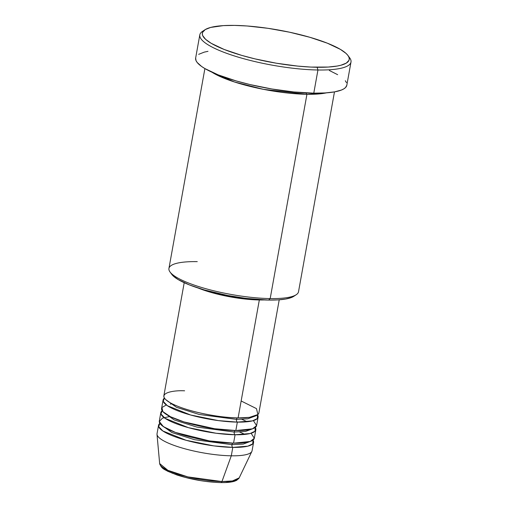 <?xml version="1.0" encoding="UTF-8"?>
<svg xmlns="http://www.w3.org/2000/svg" width="508" height="508" viewBox="0 0 508 508"><rect width="100%" height="100%" fill="white"/><g stroke="black" fill="none" stroke-linecap="round" stroke-linejoin="round"><path stroke-width="0.76" d="M158.547 425.291L157.036 433.718A48.273 10.693 10.2 0 0 181.47 447.815A48.273 10.693 10.2 0 0 231.286 455.809L221.945 481.546A2.197 1.27 90.9 0 1 220.847 482.6A2.197 1.27 -89.1 0 0 221.945 481.546L187.852 476.898L167.85 470.306L159.658 463.569A40.481 8.966 10.2 0 0 181.242 475.158A40.481 8.966 10.2 0 0 221.945 481.546L231.286 455.809A48.273 10.693 -169.8 0 1 182.747 448.189A48.273 10.693 -169.8 0 1 157.004 434.372L159.658 463.569C161.639 469.138 165.081 469.551 167.627 471.234L176.943 474.986C191.465 479.603 206.096 482.136 220.834 482.6C226.593 482.695 231.121 482.251 234.41 481.267L236.677 480.333L239.192 477.882L232.435 480.949L221.945 481.546A40.481 8.966 10.2 0 0 239.192 477.882L251.854 451.434A48.273 10.693 -169.8 0 1 231.286 455.809L232.804 447.389A2.197 1.27 90.9 0 1 231.966 444.665A2.197 1.27 90.9 0 1 232.874 443.16A2.197 1.27 -89.1 0 0 231.966 444.665L243.224 444.087L251.193 441.109L243.224 444.087L231.966 444.665A2.197 1.27 -89.1 0 0 232.804 447.389A48.273 10.693 -169.8 0 1 182.988 439.395A48.273 10.693 -169.8 0 1 158.547 425.291A48.273 10.693 -169.8 0 1 159.887 423.355L158.661 426.599L162.82 430.968L186.119 440.29L213.779 445.872L232.804 447.389L231.286 455.809A48.273 10.693 10.2 0 0 252.057 450.812L253.575 442.385A48.273 10.693 -169.8 0 1 232.804 447.389L247.809 446.17L252.743 443.878L252.99 440.112A48.273 10.693 -169.8 0 1 253.575 442.385M236.512 419.392A2.197 1.27 90.9 0 1 237.42 417.887A2.197 1.27 -89.1 0 0 236.512 419.392L247.771 418.814L255.74 415.836L247.771 418.814L236.512 419.392A2.197 1.27 -89.1 0 0 237.35 422.116A2.197 1.27 90.9 0 1 236.512 419.392L199.104 414.433L176.479 407.302L165.773 399.65L176.479 407.302L199.104 414.433L236.512 419.392M184.207 282.702L163.855 395.808A48.273 10.693 10.2 0 0 188.29 409.905A48.273 10.693 10.2 0 0 238.106 417.9L249.472 417.36L257.899 414.534L256.457 408.61L241.148 400.977M163.093 400.018L161.582 408.445A48.273 10.693 10.2 0 0 186.017 422.542A48.273 10.693 10.2 0 0 235.833 430.536L237.35 422.116A48.273 10.693 -169.8 0 0 258.121 417.119A48.273 10.693 -169.8 0 0 257.537 414.839L257.289 418.605L252.355 420.897L237.35 422.116A48.273 10.693 -169.8 0 1 187.535 414.122A48.273 10.693 -169.8 0 1 163.093 400.018A48.273 10.693 -169.8 0 1 164.433 398.088L163.208 401.326L167.367 405.702L190.665 415.017L218.326 420.599L237.35 422.116L235.833 430.536L252.54 428.828L256.584 425.634L253.397 420.611M234.239 432.029A2.197 1.27 90.9 0 1 235.147 430.524A2.197 1.27 -89.1 0 0 234.239 432.029L245.497 431.451L253.467 428.473L245.497 431.451L234.239 432.029A2.197 1.27 -89.1 0 0 235.077 434.753A2.197 1.27 90.9 0 1 234.239 432.029L196.831 427.069L174.206 419.932L163.5 412.286L174.206 419.932L196.831 427.069L234.239 432.029M160.82 412.655L159.309 421.081A48.273 10.693 10.2 0 0 183.744 435.178A48.273 10.693 10.2 0 0 233.559 443.173L235.077 434.753A48.273 10.693 -169.8 0 0 255.848 429.755A48.273 10.693 -169.8 0 0 255.264 427.476L255.016 431.241L250.082 433.534L235.077 434.753A48.273 10.693 -169.8 0 1 185.261 426.758A48.273 10.693 -169.8 0 1 160.82 412.655A48.273 10.693 -169.8 0 1 162.16 410.724L160.934 413.963L165.094 418.338L188.392 427.653L216.052 433.235L235.077 434.753L233.559 443.173L250.266 441.465L254.311 438.271L251.123 433.248M170.04 272.009L171.787 274.384A63.633 14.097 10.2 0 0 268.592 300.063L270.186 298.577A65.83 14.586 -169.8 0 1 170.04 272.009A65.83 14.586 -169.8 0 1 197.263 261.626M204.94 29.775L202.476 31.394A76.803 17.018 10.2 0 0 231.369 54.966A76.803 17.018 10.2 0 0 317.945 69.996L317.106 67.272A74.606 16.529 -169.8 0 1 233.007 52.673A74.606 16.529 -169.8 0 1 204.94 29.775A74.606 16.529 -169.8 0 1 234.461 25.4L223.399 25.616L210.693 27.426L205.289 29.553L202.597 32.322L202.298 33.922L202.711 35.636L205.638 39.357L211.258 43.345L224.244 49.492L241.675 55.372L255.029 58.89L276.384 63.221L297.688 66.097L310.953 67.081L328.168 67.056L337.217 66.04L340.874 65.246L346.278 63.119L348.977 60.344L349.269 58.75L348.856 57.036L347.739 55.22L345.929 53.315L340.309 49.327L327.323 43.18L309.899 37.3L289.535 32.201L267.983 28.315L247.11 25.984L234.461 25.4A74.606 16.529 -169.8 0 1 347.961 55.505A74.606 16.529 -169.8 0 1 317.106 67.272L317.945 69.996A76.803 17.018 -169.8 0 1 238.69 57.277A76.803 17.018 -169.8 0 1 199.815 34.842A76.803 17.018 -169.8 0 1 203.86 30.607M326.504 92.843L306.94 94.291A2.197 1.27 90.9 0 1 306.108 92.894A2.197 1.27 -89.1 0 0 306.94 94.291A65.83 14.586 -169.8 0 1 212.033 72.25L234.372 81.953L263.55 89.357L306.94 94.291L270.186 298.577L306.94 94.291A65.83 14.586 -169.8 0 0 326.504 92.843M259.328 299.968A48.273 10.693 -169.8 0 1 198.33 288.099L214.751 293.44L232.975 297.345L251.143 299.587L264.116 299.936A48.273 10.693 -169.8 0 1 259.328 299.968L238.106 417.9L259.328 299.968M208.832 291.192A46.082 10.211 10.2 0 0 253.187 299.174L232.956 296.85L224.098 295.148L208.832 291.192M204.895 68.574L168.935 268.446A65.83 14.586 10.2 0 0 202.254 287.674A65.83 14.586 10.2 0 0 270.186 298.577A65.83 14.586 10.2 0 0 298.514 291.757L334.474 91.891L325.164 92.932L313.779 93.161L317.945 69.996L313.779 93.161A76.803 17.018 10.2 0 0 346.824 85.211L350.996 62.04A76.803 17.018 -169.8 0 1 317.945 69.996A76.803 17.018 10.2 0 0 349.701 57.88L347.961 55.505M199.815 34.842L195.65 58.007A76.803 17.018 10.2 0 0 234.525 80.442A76.803 17.018 10.2 0 0 313.779 93.161L293.789 91.948L271.856 88.989L249.866 84.531L236.125 80.912L218.186 74.86L204.813 68.529L201.587 66.453L197.167 62.465L196.018 60.592L195.65 57.988M169.951 416.471L162.535 418.109L159.271 421.481L163.328 426.587L175.463 432.435L209.34 440.9L233.559 443.173A48.273 10.693 10.2 0 0 254.33 438.175L255.848 429.755M162.243 467.182L164.452 469.17L167.996 471.265L172.745 473.373L185.064 477.323L199.549 480.428M206.915 481.508L213.982 482.213M226.174 482.397L230.829 481.876M348.685 56.667A76.803 17.018 -169.8 0 1 350.996 62.04M198.672 54.331L204.235 52.14L207.994 51.327M329.324 70.46L337.661 74.689M345.307 80.753L346.456 82.626M346.831 85.185L345.548 87.535L343.808 88.881L341.363 90.068L334.48 91.891M293.77 296.335L296.234 294.716A65.83 14.586 -169.8 0 1 270.186 298.577L268.592 300.063A63.633 14.097 10.2 0 0 293.77 296.335L291.446 297.504L285.744 299.015L278.028 299.879L268.592 300.063L246.075 298.399L227.711 295.504L204.248 289.916L189.389 284.899L178.308 279.654L173.514 276.257L171.78 274.377M184.626 390.811C172.053 390.087 152.794 393.725 172.047 403.746C192.373 413.779 227.679 418.268 238.106 417.9A48.273 10.693 10.2 0 0 258.877 412.902L279.229 299.796M166.306 404.946L161.95 407.518L162.833 411.607L170.51 416.75L183.915 421.9L214.56 428.714L235.833 430.536A48.273 10.693 10.2 0 0 256.603 425.539L258.121 417.119M161.227 424.923L171.933 432.568L194.558 439.706L231.966 444.665L194.558 439.706L171.933 432.568L161.227 424.923M172.225 403.835L170.275 404.089M220.847 482.6A2.197 1.27 90.9 0 1 220.491 482.511M241.852 419.335L247.212 421.754M239.579 431.971L244.939 434.384"/></g></svg>
